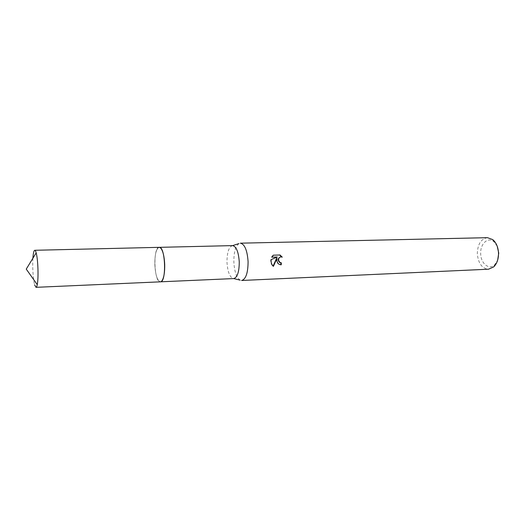 <?xml version="1.0" encoding="UTF-8"?>
<svg xmlns="http://www.w3.org/2000/svg" width="525" height="525" viewBox="0 0 525 525"><rect width="100%" height="100%" fill="white"/><g stroke="black" fill="none" stroke-linecap="round" stroke-linejoin="round"><path stroke-width="0.39" stroke-dasharray="2.62 1.97" d="M160.919 248.338L158.99 247.367C156.142 248.876 154.763 254.664 154.849 264.725C155.439 274.792 157.211 280.488 160.158 281.813L162.022 280.717M164.699 264.449C163.99 253.595 162.081 247.898 158.983 247.36C156.135 248.876 154.75 254.664 154.836 264.725C155.426 274.798 157.198 280.494 160.151 281.82C163.203 281.078 164.719 275.29 164.699 264.449M232.536 245.608L232.542 245.608C228.848 246.816 226.997 252.374 226.984 262.277C227.66 272.18 229.884 277.62 233.658 278.585L233.658 278.585M238.921 243.613C235.463 246.376 233.776 252.518 233.861 262.034C234.412 271.576 236.512 277.607 240.161 280.14M487.462 237.674C480.998 238.842 477.612 244.21 477.317 253.778C478.249 263.333 481.989 268.478 488.532 269.207M497.221 246.238L493.861 241.664C487.915 236.506 480.093 243.915 480.683 253.667C480.729 263.458 489.057 270.355 494.642 264.797L497.687 260.006M272.928 255.209L271.438 257.184L276.865 257.007L270.743 259.639C270.5 262.441 271.248 264.672 272.993 266.332L273.125 266.083M280.672 256.882L282.26 257.145M276.583 258.267C276.052 261.877 277.331 264.049 280.422 264.79L281.026 264.79M271.438 257.184L271.838 257.165M276.865 257.007L277.272 256.994M270.743 259.639L271.136 259.626M272.987 266.339L273.4 266.332M159.095 247.341C152.854 247.255 154.028 282.266 160.243 281.833M32.904 258.221C32.327 266.661 33.16 279.713 34.617 284.819M493.861 241.664L492.758 239.617M280.829 264.784L280.422 264.79M494.642 264.797L493.69 266.91"/><path stroke-width="0.79" d="M162.022 280.717C163.951 277.646 164.843 272.226 164.706 264.449C164.325 256.653 163.058 251.278 160.919 248.338M240.161 280.14L233.704 278.578C237.352 277.489 239.21 271.937 239.262 261.916C238.534 251.888 236.309 246.455 232.588 245.608L238.921 243.613M241.559 280.475L241.638 280.475C245.864 279.241 248.01 272.954 248.089 261.621C247.255 250.281 244.683 244.132 240.371 243.18L240.293 243.187M280.829 264.784C278.65 264.488 277.331 263.104 276.865 260.643L276.983 258.254L273.4 266.332C271.937 265 271.162 263.169 271.077 260.84L271.136 259.626L277.272 256.994L271.838 257.165L273.341 255.189L280.022 254.986L282.26 257.145L280.921 256.869C279.129 257.283 278.375 258.517 278.657 260.584L280.107 262.553L281.321 262.822L281.236 264.79L280.829 264.784L280.921 262.835L279.707 262.559C277.482 260.137 277.751 258.248 280.514 256.889L280.672 256.882M241.638 280.475L488.532 269.207L493.69 266.91C496.958 263.668 498.566 259.074 498.52 253.116C498.173 247.144 496.256 242.642 492.758 239.617L487.462 237.674L240.371 243.18M497.687 260.006L498.737 253.102L497.221 246.238M280.921 262.835L281.321 262.822M281.695 256.942L279.602 255.006L273.335 255.196M279.602 255.006L280.022 254.986M273.125 266.083L276.583 258.267L276.983 258.254M34.617 284.819L36.015 287.326C36.481 287.287 36.894 286.394 37.249 284.642C38.673 278.191 38.03 259.225 36.166 252.879C35.7 251.16 35.227 250.294 34.755 250.287L34.703 250.294C33.843 250.635 33.246 253.273 32.904 258.221M160.243 281.833L160.368 281.833C166.707 282.548 165.473 246.192 159.2 247.334L159.095 247.341M159.364 247.341L232.588 245.608M281.164 262.828L280.757 262.835M280.921 256.869L280.514 256.889M160.538 281.813L233.704 278.578M36.166 252.879L26.25 269.115L37.249 284.642M36.015 287.326L160.368 281.833M34.755 250.287L159.2 247.334"/></g></svg>
